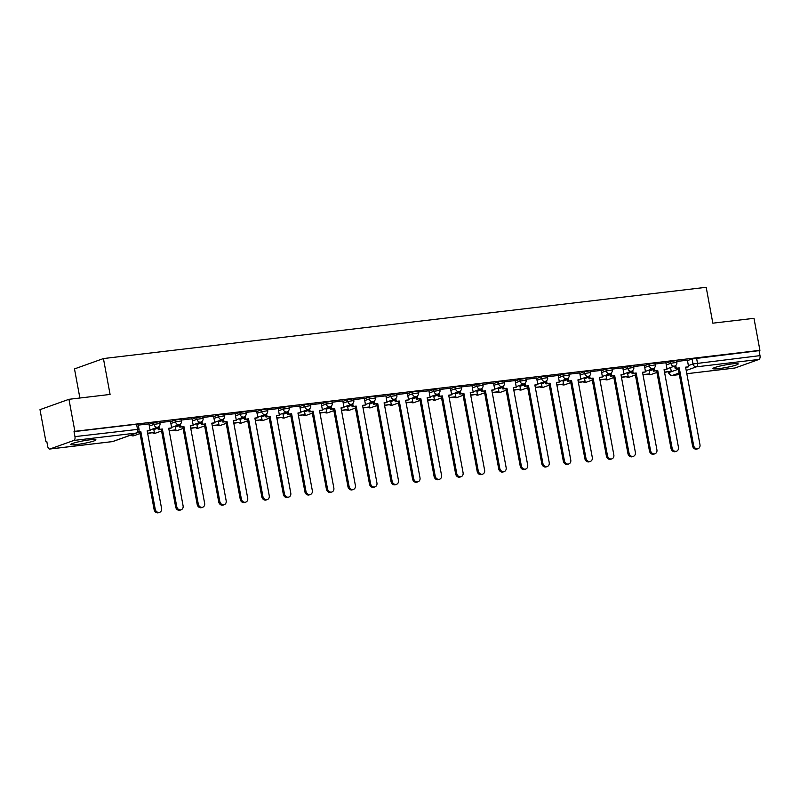 <?xml version="1.0" encoding="UTF-8"?>
<svg xmlns="http://www.w3.org/2000/svg" width="800" height="800" viewBox="0 0 800 800"><rect width="100%" height="100%" fill="white"/><g stroke="black" fill="none" stroke-linecap="round" stroke-linejoin="round"><path stroke-width="1.2" d="M159.66 421.69L153.66 422.62L153.99 424.39L159.99 423.46L159.66 421.69M181.19 419.15L175.2 420.07L175.53 421.84L181.52 420.92L181.19 419.15M202.73 416.6L196.73 417.53L197.06 419.3L203.06 418.37L202.73 416.6M224.27 414.05L218.27 414.98L218.6 416.75L224.6 415.82L224.27 414.05M245.81 411.51L239.81 412.43L240.14 414.2L246.13 413.28L245.81 411.51M267.34 408.96L261.35 409.89L261.67 411.66L267.67 410.73L267.34 408.96M288.88 406.42L282.88 407.34L283.21 409.11L289.21 408.19L288.88 406.42M310.42 403.87L304.42 404.8L304.75 406.57L310.74 405.64L310.42 403.87M331.95 401.32L325.96 402.25L326.28 404.02L332.28 403.09L331.95 401.32M353.49 398.78L347.49 399.7L347.82 401.47L353.82 400.55L353.49 398.78M375.03 396.23L369.03 397.16L369.36 398.93L375.36 398L375.03 396.23M396.56 393.68L390.57 394.61L390.9 396.38L396.89 395.45L396.56 393.68M418.1 391.14L412.11 392.06L412.43 393.83L418.43 392.91L418.1 391.14M439.64 388.59L433.64 389.52L433.97 391.29L439.97 390.36L439.64 388.59M461.18 386.05L455.18 386.97L455.51 388.74L461.5 387.82L461.18 386.05M482.71 383.5L476.72 384.43L477.04 386.2L483.04 385.27L482.71 383.5M504.25 380.95L498.25 381.88L498.58 383.65L504.58 382.72L504.25 380.95M525.79 378.41L519.79 379.33L520.12 381.1L526.11 380.18L525.79 378.41M547.32 375.86L541.33 376.79L541.66 378.56L547.65 377.63L547.32 375.86M568.86 373.31L562.86 374.24L563.19 376.01L569.19 375.08L568.86 373.31M590.4 370.77L584.4 371.69L584.73 373.46L590.73 372.54L590.4 370.77M611.93 368.22L605.94 369.15L606.27 370.92L612.26 369.99L611.93 368.22M633.47 365.68L627.48 366.6L627.8 368.37L633.8 367.45L633.47 365.68M655.01 363.13L649.01 364.06L649.34 365.83L655.34 364.9L655.01 363.13M676.55 360.58L670.55 361.51L670.88 363.28L676.87 362.35L676.55 360.58M718.99 368.6A12.83 1.32 169.5 0 0 731.85 366.26A12.83 1.32 169.5 0 0 738.19 363.91A12.83 1.32 169.5 0 0 732.15 363.89A12.83 1.32 169.5 0 0 719.29 366.23A12.83 1.32 169.5 0 0 712.95 368.59A12.83 1.32 169.5 0 0 718.99 368.6M76.74 444.53A12.83 1.32 169.5 0 0 89.6 442.19A12.83 1.32 169.5 0 0 95.94 439.84A12.83 1.32 169.5 0 0 89.91 439.82A12.83 1.32 169.5 0 0 77.05 442.16A12.83 1.32 169.5 0 0 70.71 444.52A12.83 1.32 169.5 0 0 76.74 444.53M68.94 399.31L110.08 394.44L103.43 358.56L706.19 287.3L712.84 323.18L753.98 318.32L759.92 350.34L74.88 431.33L68.94 399.31L40 409.65L45.93 441.67L46.82 441.57M79.89 398.01L74.49 368.91L103.43 358.56M45.93 441.67L46.78 441.37L47.7 446.36A3.29 1.76 -96.7 0 0 49.78 449.03A3.29 1.76 -96.7 0 0 49.99 448.98L73.87 440.44A3.29 1.76 -96.7 0 0 74.96 436.62L139.04 429.23L138.12 424.24L136.57 424.23L137.5 429.22A3.29 1.76 -96.7 0 1 136.41 433.04L73.87 440.44M74.88 431.33L74.03 431.63L74.96 436.62M687.43 360.63L692.09 358.96L693.01 363.95L760 355.63A3.29 1.76 83.3 0 1 758.91 359.45L735.03 367.99A3.29 1.76 83.3 0 1 734.82 368.04A3.29 1.76 83.3 0 1 734.6 368.04M760 355.63L759.08 350.64L759.92 350.34M654.23 368.01L654.75 370.81L653.66 371.2L657.72 370.45L672.1 448.01A3.78 3.17 70.3 0 0 676.54 451.2A3.78 3.17 70.3 0 0 678.45 447.26L664.07 369.7L667.04 369.35L665.89 362.75L655.17 364.01M632.7 370.55L633.22 373.35L632.12 373.74L636.18 373L650.56 450.56A3.78 3.17 70.3 0 0 655.01 453.75A3.78 3.17 70.3 0 0 656.91 449.81L642.53 372.25L645.5 371.9L644.35 365.29L633.64 366.56M611.16 373.1L611.68 375.9L610.58 376.29L614.65 375.55L629.02 453.11A3.78 3.17 70.3 0 0 633.47 456.29A3.78 3.17 70.3 0 0 635.37 452.35L621 374.8L623.97 374.45L622.81 367.84L612.1 369.11M589.62 375.64L590.14 378.44L589.04 378.84L593.11 378.09L607.48 455.65A3.78 3.17 70.3 0 0 611.93 458.84A3.78 3.17 70.3 0 0 613.84 454.9L599.46 377.34L602.43 376.99L601.27 370.39L590.56 371.65M568.09 378.19L568.6 380.99L567.51 381.38L571.57 380.64L585.95 458.2A3.78 3.17 70.3 0 0 590.4 461.39A3.78 3.17 70.3 0 0 592.3 457.45L577.92 379.89L580.89 379.54L579.74 372.93L569.02 374.2M546.55 380.74L547.07 383.54L545.97 383.93L550.04 383.19L564.41 460.74A3.78 3.17 70.3 0 0 568.86 463.93A3.78 3.17 70.3 0 0 570.76 459.99L556.39 382.43L559.35 382.08L558.2 375.48L547.49 376.74M525.01 383.28L525.53 386.08L524.43 386.47L528.5 385.73L542.87 463.29A3.78 3.17 70.3 0 0 547.32 466.48A3.78 3.17 70.3 0 0 549.22 462.54L534.85 384.98L537.82 384.63L536.66 378.02L525.95 379.29M503.47 385.83L503.99 388.63L502.9 389.02L506.96 388.28L521.34 465.84A3.78 3.17 70.3 0 0 525.79 469.02A3.78 3.17 70.3 0 0 527.69 465.09L513.31 387.53L516.28 387.18L515.13 380.57L504.41 381.84M481.94 388.38L482.46 391.18L481.36 391.57L485.42 390.82L499.8 468.38A3.78 3.17 70.3 0 0 504.25 471.57A3.78 3.17 70.3 0 0 506.15 467.63L491.78 390.07L494.74 389.72L493.59 383.12L482.88 384.38M471.99 385.69L461.34 386.93M450.45 388.23L439.8 389.48M428.91 390.78L418.27 392.02M407.38 393.33L396.73 394.57M374.25 401.11L374.77 403.91L373.67 404.3L377.74 403.56L392.11 481.11A3.78 3.17 70.3 0 0 396.56 484.3A3.78 3.17 70.3 0 0 398.46 480.36L384.09 402.8L387.06 402.45L385.9 395.85L375.19 397.11M352.72 403.65L353.23 406.45L352.14 406.84L356.2 406.1L370.58 483.66A3.78 3.17 70.3 0 0 375.03 486.85A3.78 3.17 70.3 0 0 376.93 482.91L362.55 405.35L365.52 405L364.37 398.39L353.65 399.66M331.18 406.2L331.7 409L330.6 409.39L334.67 408.65L349.04 486.21A3.78 3.17 70.3 0 0 353.49 489.39A3.78 3.17 70.3 0 0 355.39 485.46L341.02 407.9L343.98 407.55L342.83 400.94L332.12 402.21M321.23 403.51L310.58 404.75M288.1 411.29L288.62 414.09L287.53 414.48L291.59 413.74L305.97 491.3A3.78 3.17 70.3 0 0 310.42 494.49A3.78 3.17 70.3 0 0 312.32 490.55L297.94 412.99L300.91 412.64L299.76 406.03L289.04 407.3M266.57 413.84L267.09 416.64L265.99 417.03L270.05 416.29L284.43 493.85A3.78 3.17 70.3 0 0 288.88 497.03A3.78 3.17 70.3 0 0 290.78 493.09L276.4 415.54L279.37 415.18L278.22 408.58L267.51 409.85M245.03 416.38L245.55 419.18L244.45 419.58L248.52 418.83L262.89 496.39A3.78 3.17 70.3 0 0 267.34 499.58A3.78 3.17 70.3 0 0 269.24 495.64L254.87 418.08L257.84 417.73L256.68 411.13L245.97 412.39M223.49 418.93L224.01 421.73L222.91 422.12L226.98 421.38L241.35 498.94A3.78 3.17 70.3 0 0 245.8 502.13A3.78 3.17 70.3 0 0 247.71 498.19L233.33 420.63L236.3 420.28L235.15 413.67L224.43 414.94M201.96 421.48L202.47 424.28L201.38 424.67L205.44 423.92L219.82 501.48A3.78 3.17 70.3 0 0 224.27 504.67A3.78 3.17 70.3 0 0 226.17 500.73L211.79 423.17L214.76 422.82L213.61 416.22L202.9 417.48M192 418.79L181.36 420.03M170.47 421.33L159.82 422.58M148.93 423.88L138.28 425.12M149.01 424.28L153.66 422.62M170.54 421.74L175.2 420.07M192.08 419.19L196.73 417.53M213.62 416.64L218.27 414.98M235.15 414.1L239.81 412.43M256.69 411.55L261.35 409.89M278.23 409.01L282.88 407.34M299.76 406.46L304.42 404.8M321.3 403.91L325.96 402.25M342.84 401.37L347.49 399.7M364.38 398.82L369.03 397.16M385.91 396.27L390.57 394.61M407.45 393.73L412.11 392.06M428.99 391.18L433.64 389.52M450.52 388.64L455.18 386.97M472.06 386.09L476.72 384.43M493.6 383.54L498.25 381.88M515.14 381L519.79 379.33M536.67 378.45L541.33 376.79M558.21 375.9L562.86 374.24M579.75 373.36L584.4 371.69M601.28 370.81L605.94 369.15M622.82 368.27L627.48 366.6M644.36 365.72L649.01 364.06M665.89 363.17L670.55 361.51M675.77 365.46L676.29 368.26L675.19 368.65L679.26 367.91L693.63 445.47A3.78 3.17 70.3 0 0 698.08 448.65A3.78 3.17 70.3 0 0 699.98 444.72L685.61 367.16L688.58 366.81L687.42 360.2L676.71 361.47M74.03 431.63L136.57 424.23M759.08 350.64L692.09 358.96M698.08 448.65L696.98 449.05A3.78 3.17 -109.7 0 1 692.54 445.86L693.63 445.47M676.29 368.26L679.26 367.91M664.56 372.34L671.23 371.29L664.51 372.09M670.54 367.55L671.23 371.29M678.16 368.3L692.54 445.86M675.19 368.65L674.71 366.06M685.66 367.41L688.58 366.81M676.54 451.2L675.45 451.59A3.78 3.17 -109.7 0 1 671 448.41L672.1 448.01M654.75 370.81L657.72 370.45M643.02 374.89L649.7 373.84L642.98 374.63M649 370.1L649.7 373.84M656.62 370.85L671 448.41M653.66 371.2L653.18 368.61A3.29 2.76 -109.7 0 1 652.7 368.72A3.29 2.76 70.3 0 1 649.34 365.83L644.69 367.49M664.12 369.96L667.04 369.35M655.01 453.75L653.91 454.14A3.78 3.17 -109.7 0 1 649.46 450.95L650.56 450.56M633.22 373.35L636.18 373M621.49 377.44L628.16 376.38L621.44 377.18M627.47 372.65L628.16 376.38M635.09 373.39L649.46 450.95M632.12 373.74L631.64 371.16A3.29 2.76 -109.7 0 1 631.16 371.26A3.29 2.76 70.3 0 1 627.8 368.37L623.15 370.04M642.58 372.51L645.5 371.9M633.47 456.29L632.37 456.69A3.78 3.17 -109.7 0 1 627.92 453.5L629.02 453.11M611.68 375.9L614.65 375.55M599.95 379.98L606.62 378.93L599.9 379.72M605.93 375.19L606.62 378.93M613.55 375.94L627.92 453.5M610.58 376.29L610.1 373.7M621.04 375.05L623.97 374.45M611.93 458.84L610.84 459.23A3.78 3.17 -109.7 0 1 606.39 456.04L607.48 455.65M590.14 378.44L593.11 378.09M578.41 382.53L585.09 381.48L578.36 382.27M584.39 377.74L585.09 381.48M592.01 378.49L606.39 456.04M589.04 378.84L588.56 376.25M599.51 377.6L602.43 376.99M590.4 461.39L589.3 461.78A3.78 3.17 -109.7 0 1 584.85 458.59L585.95 458.2M568.6 380.99L571.57 380.64M556.88 385.07L563.55 384.02L556.83 384.82M562.86 380.29L563.55 384.02M570.48 381.03L584.85 458.59M567.51 381.38L567.03 378.79A3.29 2.76 -109.7 0 1 566.55 378.9A3.29 2.76 70.3 0 1 563.19 376.01L558.54 377.67M577.97 380.15L580.89 379.54M568.86 463.93L567.76 464.32A3.78 3.17 -109.7 0 1 563.31 461.14L564.41 460.74M547.07 383.54L550.04 383.19M535.34 387.62L542.01 386.57L535.29 387.36M541.32 382.83L542.01 386.57M548.94 383.58L563.31 461.14M545.97 383.93L545.49 381.34A3.29 2.76 -109.7 0 1 545.01 381.45A3.29 2.76 70.3 0 1 541.66 378.56L537 380.22M556.43 382.69L559.35 382.08M547.32 466.48L546.23 466.87A3.78 3.17 -109.7 0 1 541.78 463.68L542.87 463.29M525.53 386.08L528.5 385.73M513.8 390.17L520.48 389.11L513.75 389.91M519.78 385.38L520.48 389.11M527.4 386.12L541.78 463.68M524.43 386.47L523.95 383.89M534.9 385.24L537.82 384.63M525.79 469.02L524.69 469.42A3.78 3.17 -109.7 0 1 520.24 466.23L521.34 465.84M503.99 388.63L506.96 388.28M492.26 392.71L498.94 391.66L492.22 392.46M498.25 387.92L498.94 391.66M505.86 388.67L520.24 466.23M502.9 389.02L502.42 386.43M513.36 387.78L516.28 387.18M504.25 471.57L503.15 471.96A3.78 3.17 -109.7 0 1 498.7 468.78L499.8 468.38M482.46 391.18L485.42 390.82M470.73 395.26L477.4 394.21L470.68 395M476.71 390.47L477.4 394.21M484.33 391.22L498.7 468.78M481.36 391.57L480.88 388.98M491.82 390.33L494.74 389.72M482.71 474.12L481.61 474.51A3.78 3.17 -109.7 0 1 477.17 471.32L478.26 470.93A3.78 3.17 70.3 0 0 482.71 474.12A3.78 3.17 70.3 0 0 484.61 470.18L470.24 392.62L473.21 392.27L470.29 392.88M460.4 390.92L460.92 393.72L459.82 394.11L463.89 393.37L478.26 470.93M460.92 393.72L463.89 393.37M471.98 385.67L473.21 392.27M449.19 397.81L455.86 396.75L449.14 397.55M455.17 393.02L455.86 396.75M462.79 393.76L477.17 471.32M459.82 394.11L459.34 391.53M461.17 476.66L460.08 477.06A3.78 3.17 -109.7 0 1 455.63 473.87L456.73 473.48A3.78 3.17 70.3 0 0 461.17 476.66A3.78 3.17 70.3 0 0 463.08 472.72L448.7 395.17L451.67 394.81L448.75 395.42M438.86 393.47L439.38 396.27L438.29 396.66L442.35 395.92L456.73 473.48M439.38 396.27L442.35 395.92M450.45 388.22L451.67 394.81M427.65 400.35L434.33 399.3L427.61 400.09M433.63 395.56L434.33 399.3M441.25 396.31L455.63 473.87M438.29 396.66L437.81 394.07M439.64 479.21L438.54 479.6A3.78 3.17 -109.7 0 1 434.09 476.41L435.19 476.02A3.78 3.17 70.3 0 0 439.64 479.21A3.78 3.17 70.3 0 0 441.54 475.27L427.16 397.71L430.13 397.36L427.21 397.97M417.33 396.01L417.85 398.81L416.75 399.21L420.81 398.46L435.19 476.02M417.85 398.81L420.81 398.46M428.91 390.76L430.13 397.36M406.12 402.9L412.79 401.85L406.07 402.64M412.1 398.11L412.79 401.85M419.72 398.86L434.09 476.41M416.75 399.21L416.27 396.62M418.1 481.76L417 482.15A3.78 3.17 -109.7 0 1 412.55 478.96L413.65 478.57A3.78 3.17 70.3 0 0 418.1 481.76A3.78 3.17 70.3 0 0 420 477.82L405.63 400.26L408.6 399.91L405.67 400.52M395.79 398.56L396.31 401.36L395.21 401.75L399.28 401.01L413.65 478.57M396.31 401.36L399.28 401.01M407.37 393.31L408.6 399.91M384.58 405.44L391.25 404.39L384.53 405.19M390.56 400.66L391.25 404.39M398.18 401.4L412.55 478.96M395.21 401.75L394.73 399.16A3.29 2.76 -109.7 0 1 394.25 399.27A3.29 2.76 70.3 0 1 390.9 396.38L386.24 398.04M396.56 484.3L395.47 484.69A3.78 3.17 -109.7 0 1 391.02 481.51L392.11 481.11M374.77 403.91L377.74 403.56M363.04 407.99L369.72 406.94L362.99 407.73M369.02 403.2L369.72 406.94M376.64 403.95L391.02 481.51M373.67 404.3L373.19 401.71M384.14 403.06L387.06 402.45M375.03 486.85L373.93 487.24A3.78 3.17 -109.7 0 1 369.48 484.05L370.58 483.66M353.23 406.45L356.2 406.1M341.51 410.54L348.18 409.48L341.46 410.28M347.49 405.75L348.18 409.48M355.11 406.49L369.48 484.05M352.14 406.84L351.66 404.26M362.6 405.61L365.52 405M353.49 489.39L352.39 489.79A3.78 3.17 -109.7 0 1 347.94 486.6L349.04 486.21M331.7 409L334.67 408.65M319.97 413.08L326.64 412.03L319.92 412.83M325.95 408.29L326.64 412.03M333.57 409.04L347.94 486.6M330.6 409.39L330.12 406.8M341.06 408.15L343.98 407.55M331.95 491.94L330.86 492.33A3.78 3.17 -109.7 0 1 326.41 489.14L327.5 488.75A3.78 3.17 70.3 0 0 331.95 491.94A3.78 3.17 70.3 0 0 333.85 488L319.48 410.44L322.45 410.09L319.53 410.7M309.64 408.75L310.16 411.54L309.06 411.94L313.13 411.19L327.5 488.75M310.16 411.54L313.13 411.19M321.22 403.49L322.45 410.09M298.43 415.63L305.1 414.58L298.38 415.37M304.41 410.84L305.1 414.58M312.03 411.59L326.41 489.14M309.06 411.94L308.58 409.35A3.29 2.76 -109.7 0 1 308.11 409.46A3.29 2.76 70.3 0 1 304.75 406.57L300.09 408.23M310.42 494.49L309.32 494.88A3.78 3.17 -109.7 0 1 304.87 491.69L305.97 491.3M288.62 414.09L291.59 413.74M276.89 418.17L283.57 417.12L276.85 417.92M282.88 413.39L283.57 417.12M290.49 414.13L304.87 491.69M287.53 414.48L287.05 411.9M297.99 413.25L300.91 412.64M288.88 497.03L287.78 497.43A3.78 3.17 -109.7 0 1 283.33 494.24L284.43 493.85M267.09 416.64L270.05 416.29M255.36 420.72L262.03 419.67L255.31 420.46M261.34 415.93L262.03 419.67M268.96 416.68L283.33 494.24M265.99 417.03L265.51 414.44M276.45 415.79L279.37 415.18M267.34 499.58L266.24 499.97A3.78 3.17 -109.7 0 1 261.79 496.78L262.89 496.39M245.55 419.18L248.52 418.83M233.82 423.27L240.49 422.22L233.77 423.01M239.8 418.48L240.49 422.22M247.42 419.22L261.79 496.78M244.45 419.58L243.97 416.99M254.92 418.34L257.84 417.73M245.8 502.13L244.71 502.52A3.78 3.17 -109.7 0 1 240.26 499.33L241.35 498.94M224.01 421.73L226.98 421.38M212.28 425.81L218.96 424.76L212.24 425.56M218.26 421.03L218.96 424.76M225.88 421.77L240.26 499.33M222.91 422.12L222.44 419.53M233.38 420.88L236.3 420.28M224.27 504.67L223.17 505.06A3.78 3.17 -109.7 0 1 218.72 501.88L219.82 501.48M202.47 424.28L205.44 423.92M190.75 428.36L197.42 427.31L190.7 428.1M196.73 423.57L197.42 427.31M204.35 424.32L218.72 501.88M201.38 424.67L200.9 422.08M211.84 423.43L214.76 422.82M202.73 507.22L201.63 507.61A3.78 3.17 -109.7 0 1 197.18 504.42L198.28 504.03A3.78 3.17 70.3 0 0 202.73 507.22A3.78 3.17 70.3 0 0 204.63 503.28L190.26 425.72L193.22 425.37L190.3 425.98M180.42 424.02L180.94 426.82L179.84 427.21L183.91 426.47L198.28 504.03M180.94 426.82L183.91 426.47M192 418.77L193.22 425.37M169.21 430.91L175.88 429.85L169.16 430.65M175.19 426.12L175.88 429.85M182.81 426.86L197.18 504.42M179.84 427.21L179.36 424.63M181.19 509.76L180.1 510.16A3.78 3.17 -109.7 0 1 175.65 506.97L176.74 506.58A3.78 3.17 70.3 0 0 181.19 509.76A3.78 3.17 70.3 0 0 183.09 505.83L168.72 428.27L171.69 427.92L168.77 428.52M158.88 426.57L159.4 429.37L158.3 429.76L162.37 429.02L176.74 506.58M159.4 429.37L162.37 429.02M170.47 421.32L171.69 427.92M147.67 433.45L154.35 432.4L147.62 433.2M153.65 428.66L154.35 432.4M161.27 429.41L175.65 506.97M158.3 429.76L157.82 427.17M159.66 512.31L158.56 512.7A3.78 3.17 -109.7 0 1 154.11 509.51L155.21 509.12A3.78 3.17 70.3 0 0 159.66 512.31A3.78 3.17 70.3 0 0 161.56 508.37L147.18 430.81L150.15 430.46L147.23 431.07M138.15 432.14L140.83 431.56L155.21 509.12M138.4 431.85L140.83 431.56M148.93 423.86L150.15 430.46M129.4 435.61L131.71 435.34L130.5 435.22M132.71 434.43L132.81 434.95M139.73 431.96L154.11 509.51M49.99 448.98L112.53 441.58L136.41 433.04A3.29 2.76 70.3 0 0 136.92 432.92A3.29 3.29 0 0 0 139.04 429.23M669.01 371.82L669.13 372.49L678.33 369.2M688.36 365.62L693.01 363.95A3.29 2.76 -109.7 0 0 696.37 366.84L686.22 370.47M679.04 373.04L672.49 375.38L679.32 374.57M734.82 368.04L686.82 373.71L735.03 367.99M758.91 359.45L696.37 366.84A3.29 1.76 -96.7 0 0 697.46 363.02L696.54 358.03M149.33 426.05L153.99 424.39A3.29 2.76 70.3 0 0 157.35 427.28A3.29 2.76 -109.7 0 0 157.86 427.16A3.29 3.29 0 0 0 159.99 423.46M153.83 429.6L158 428.11M170.87 423.51L175.53 421.84A3.29 2.76 70.3 0 0 178.88 424.73A3.29 2.76 -109.7 0 0 179.39 424.61A3.29 3.29 0 0 0 181.52 420.92M175.36 427.05L179.53 425.56M192.41 420.96L197.06 419.3A3.29 2.76 70.3 0 0 200.42 422.19A3.29 2.76 -109.7 0 0 200.93 422.07A3.29 3.29 0 0 0 203.06 418.37M196.9 424.51L201.07 423.02M213.94 418.41L218.6 416.75A3.29 2.76 70.3 0 0 221.96 419.64A3.29 2.76 -109.7 0 0 222.47 419.52A3.29 3.29 0 0 0 224.6 415.82M218.44 421.96L222.61 420.47M235.48 415.87L240.14 414.2A3.29 2.76 70.3 0 0 243.49 417.1A3.29 2.76 -109.7 0 0 244.01 416.98A3.29 3.29 0 0 0 246.13 413.28M239.97 419.42L244.15 417.92M257.02 413.32L261.67 411.66A3.29 2.76 70.3 0 0 265.03 414.55A3.29 2.76 -109.7 0 0 265.54 414.43A3.29 3.29 0 0 0 267.67 410.73M261.51 416.87L265.68 415.38M278.56 410.78L283.21 409.11A3.29 2.76 70.3 0 0 286.57 412A3.29 2.76 -109.7 0 0 287.08 411.88A3.29 3.29 0 0 0 289.21 408.19M283.05 414.32L287.22 412.83M304.59 411.78L308.76 410.29M321.63 405.68L326.28 404.02A3.29 2.76 70.3 0 0 329.64 406.91A3.29 2.76 -109.7 0 0 330.15 406.79A3.29 3.29 0 0 0 332.28 403.09M326.12 409.23L330.29 407.74M343.17 403.14L347.82 401.47A3.29 2.76 70.3 0 0 351.18 404.36A3.29 2.76 -109.7 0 0 351.69 404.24A3.29 3.29 0 0 0 353.82 400.55M347.66 406.68L351.83 405.19M364.7 400.59L369.36 398.93A3.29 2.76 70.3 0 0 372.72 401.82A3.29 2.76 -109.7 0 0 373.23 401.7A3.29 3.29 0 0 0 375.36 398M369.2 404.14L373.37 402.65M390.73 401.59L394.91 400.1M407.78 395.5L412.43 393.83A3.29 2.76 70.3 0 0 415.79 396.73A3.29 2.76 -109.7 0 0 416.3 396.61A3.29 3.29 0 0 0 418.43 392.91M412.27 399.05L416.44 397.55M429.32 392.95L433.97 391.29A3.29 2.76 70.3 0 0 437.33 394.18A3.29 2.76 -109.7 0 0 437.84 394.06A3.29 3.29 0 0 0 439.97 390.36M433.81 396.5L437.98 395.01M450.85 390.41L455.51 388.74A3.29 2.76 70.3 0 0 458.86 391.63A3.29 2.76 -109.7 0 0 459.38 391.51A3.29 3.29 0 0 0 461.5 387.82M455.35 393.95L459.52 392.46M472.39 387.86L477.04 386.2A3.29 2.76 70.3 0 0 480.4 389.09A3.29 2.76 -109.7 0 0 480.91 388.97A3.29 3.29 0 0 0 483.04 385.27M476.88 391.41L481.05 389.92M493.93 385.31L498.58 383.65A3.29 2.76 70.3 0 0 501.94 386.54A3.29 2.76 -109.7 0 0 502.45 386.42A3.29 3.29 0 0 0 504.58 382.72M498.42 388.86L502.59 387.37M515.46 382.77L520.12 381.1A3.29 2.76 70.3 0 0 523.48 383.99A3.29 2.76 -109.7 0 0 523.99 383.87A3.29 3.29 0 0 0 526.11 380.18M519.96 386.32L524.13 384.82M541.49 383.77L545.66 382.28M563.03 381.22L567.2 379.73M580.07 375.13L584.73 373.46A3.29 2.76 70.3 0 0 588.09 376.36A3.29 2.76 -109.7 0 0 588.6 376.24A3.29 3.29 0 0 0 590.73 372.54M584.57 378.68L588.74 377.19M601.61 372.58L606.27 370.92A3.29 2.76 70.3 0 0 609.62 373.81A3.29 2.76 -109.7 0 0 610.14 373.69A3.29 3.29 0 0 0 612.26 369.99M606.1 376.13L610.28 374.64M627.64 373.58L631.81 372.09M649.18 371.04L653.35 369.55M666.22 364.94L670.88 363.28A3.29 2.76 70.3 0 0 674.24 366.17A3.29 2.76 -109.7 0 0 674.75 366.05A3.29 3.29 0 0 0 676.87 362.35M648.54 374.24A3.29 2.76 70.3 0 0 650.36 374.71A3.29 2.76 70.3 0 0 650.87 374.59A3.29 3.29 0 0 1 648.04 374.3M627.01 376.78A3.29 2.76 70.3 0 0 628.82 377.25A3.29 2.76 70.3 0 0 629.33 377.14A3.29 3.29 0 0 1 626.5 376.84M605.47 379.33A3.29 2.76 70.3 0 0 607.28 379.8A3.29 2.76 70.3 0 0 607.79 379.68A3.29 3.29 0 0 1 604.97 379.39M583.93 381.88A3.29 2.76 70.3 0 0 585.75 382.35A3.29 2.76 70.3 0 0 586.26 382.23A3.29 3.29 0 0 1 583.43 381.93M562.4 384.42A3.29 2.76 70.3 0 0 564.21 384.89A3.29 2.76 70.3 0 0 564.72 384.77A3.29 3.29 0 0 1 561.89 384.48M540.86 386.97A3.29 2.76 70.3 0 0 542.67 387.44A3.29 2.76 70.3 0 0 543.18 387.32A3.29 3.29 0 0 1 540.36 387.03M519.32 389.51A3.29 2.76 70.3 0 0 521.13 389.99A3.29 2.76 70.3 0 0 521.65 389.87A3.29 3.29 0 0 1 518.82 389.57M497.78 392.06A3.29 2.76 70.3 0 0 499.6 392.53A3.29 2.76 70.3 0 0 500.11 392.41A3.29 3.29 0 0 1 497.28 392.12M476.25 394.61A3.29 2.76 70.3 0 0 478.06 395.08A3.29 2.76 70.3 0 0 478.57 394.96A3.29 3.29 0 0 1 475.74 394.67M454.71 397.15A3.29 2.76 70.3 0 0 456.52 397.62A3.29 2.76 70.3 0 0 457.03 397.5A3.29 3.29 0 0 1 454.21 397.21M433.17 399.7A3.29 2.76 70.3 0 0 434.99 400.17A3.29 2.76 70.3 0 0 435.5 400.05A3.29 3.29 0 0 1 432.67 399.76M411.64 402.24A3.29 2.76 70.3 0 0 413.45 402.72A3.29 2.76 70.3 0 0 413.96 402.6A3.29 3.29 0 0 1 411.13 402.3M390.1 404.79A3.29 2.76 70.3 0 0 391.91 405.26A3.29 2.76 70.3 0 0 392.42 405.14A3.29 3.29 0 0 1 389.6 404.85M368.56 407.34A3.29 2.76 70.3 0 0 370.38 407.81A3.29 2.76 70.3 0 0 370.89 407.69A3.29 3.29 0 0 1 368.06 407.4M347.03 409.88A3.29 2.76 70.3 0 0 348.84 410.36A3.29 2.76 70.3 0 0 349.35 410.24A3.29 3.29 0 0 1 346.52 409.94M325.49 412.43A3.29 2.76 70.3 0 0 327.3 412.9A3.29 2.76 70.3 0 0 327.81 412.78A3.29 3.29 0 0 1 324.99 412.49M303.95 414.98A3.29 2.76 70.3 0 0 305.76 415.45A3.29 2.76 70.3 0 0 306.28 415.33A3.29 3.29 0 0 1 303.45 415.04M282.41 417.52A3.29 2.76 70.3 0 0 284.23 417.99A3.29 2.76 70.3 0 0 284.74 417.87A3.29 3.29 0 0 1 281.91 417.58M260.88 420.07A3.29 2.76 70.3 0 0 262.69 420.54A3.29 2.76 70.3 0 0 263.2 420.42A3.29 3.29 0 0 1 260.37 420.13M239.34 422.61A3.29 2.76 70.3 0 0 241.15 423.09A3.29 2.76 70.3 0 0 241.66 422.97A3.29 3.29 0 0 1 238.84 422.67M217.8 425.16A3.29 2.76 70.3 0 0 219.62 425.63A3.29 2.76 70.3 0 0 220.13 425.51A3.29 3.29 0 0 1 217.3 425.22M196.27 427.71A3.29 2.76 70.3 0 0 198.08 428.18A3.29 2.76 70.3 0 0 198.59 428.06A3.29 3.29 0 0 1 195.76 427.77M174.73 430.25A3.29 2.76 70.3 0 0 176.54 430.73A3.29 2.76 70.3 0 0 177.05 430.61A3.29 3.29 0 0 1 174.23 430.31M153.19 432.8A3.29 2.76 70.3 0 0 155 433.27A3.29 2.76 70.3 0 0 155.52 433.15A3.29 3.29 0 0 1 152.69 432.86M131.65 435.35A3.29 2.76 70.3 0 0 133.47 435.82A3.29 2.76 70.3 0 0 133.98 435.7A3.29 3.29 0 0 1 131.15 435.41M668.49 371.88L668.66 372.76L669.13 372.49A3.29 2.76 -109.7 0 0 672.49 375.38A3.29 1.76 83.3 0 1 672.28 375.43L679.33 374.6M49.78 449.03L112.32 441.63A3.29 3.29 0 0 0 113.04 441.46A3.29 2.76 70.3 0 1 112.53 441.58A3.29 1.76 83.3 0 1 112.32 441.63A3.29 1.76 83.3 0 1 112.1 441.63M674.75 366.05L666.94 368.84M656.92 372.43L650.87 374.59M645.41 371.39L653.21 368.6A3.29 3.29 0 0 0 655.34 364.9M635.38 374.97L629.33 377.14M623.87 373.93L631.67 371.14A3.29 3.29 0 0 0 633.8 367.45M613.84 377.52L607.79 379.68M610.14 373.69L602.33 376.48M592.31 380.06L586.26 382.23M588.6 376.24L580.8 379.03M570.77 382.61L564.72 384.77M559.26 381.57L567.06 378.78A3.29 3.29 0 0 0 569.19 375.08M549.23 385.16L543.18 387.32M537.72 384.12L545.52 381.33A3.29 3.29 0 0 0 547.65 377.63M527.69 387.7L521.65 389.87M523.99 383.87L516.19 386.66M506.16 390.25L500.11 392.41M502.45 386.42L494.65 389.21M484.62 392.8L478.57 394.96M480.91 388.97L473.11 391.76M463.08 395.34L457.03 397.5M459.38 391.51L451.57 394.3M441.55 397.89L435.5 400.05M437.84 394.06L430.04 396.85M420.01 400.43L413.96 402.6M416.3 396.61L408.5 399.4M398.47 402.98L392.42 405.14M386.96 401.94L394.77 399.15A3.29 3.29 0 0 0 396.89 395.45M376.94 405.53L370.89 407.69M373.23 401.7L365.43 404.49M355.4 408.07L349.35 410.24M351.69 404.24L343.89 407.03M333.86 410.62L327.81 412.78M330.15 406.79L322.35 409.58M312.32 413.17L306.28 415.33M300.82 412.13L308.62 409.34A3.29 3.29 0 0 0 310.74 405.64M290.79 415.71L284.74 417.87M287.08 411.88L279.28 414.67M269.25 418.26L263.2 420.42M265.54 414.43L257.74 417.22M247.71 420.8L241.66 422.97M244.01 416.98L236.2 419.77M226.18 423.35L220.13 425.51M222.47 419.52L214.67 422.31M204.64 425.9L198.59 428.06M200.93 422.07L193.13 424.86M183.1 428.44L177.05 430.61M179.39 424.61L171.59 427.4M161.56 430.99L155.52 433.15M157.86 427.16L150.06 429.95M140.03 433.54L133.98 435.7M113.04 441.46L136.92 432.92M668.66 372.76A3.29 3.29 0 0 0 672.28 375.43"/></g></svg>
